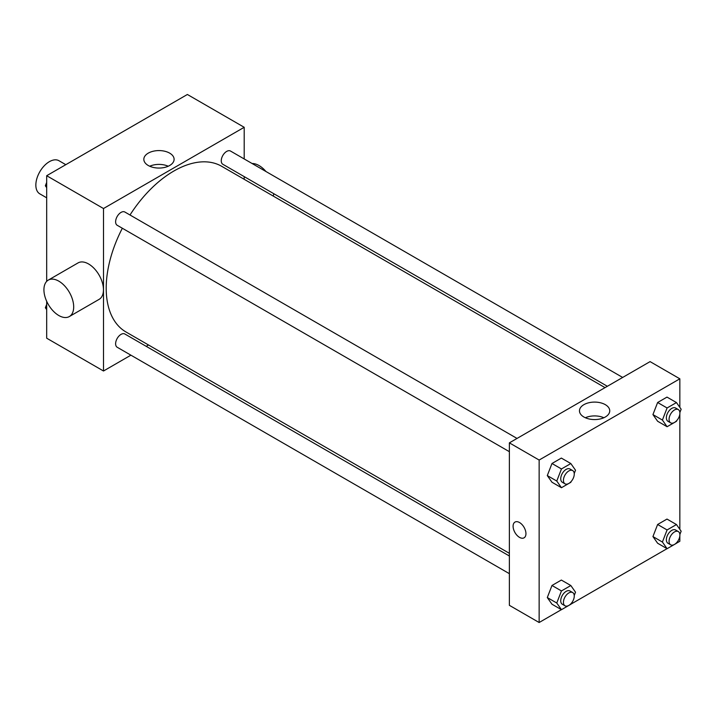 <?xml version="1.0" encoding="UTF-8"?>
<svg xmlns="http://www.w3.org/2000/svg" width="717" height="717" viewBox="0 0 717 717"><rect width="100%" height="100%" fill="white"/><g stroke="black" fill="none" stroke-linecap="round" stroke-linejoin="round"><path stroke-width="1.08" d="M65.803 164.677L58.946 160.716A19.135 11.051 120 0 0 44.203 165.842A19.135 11.051 120 0 0 35.85 185.094A19.135 11.051 120 0 0 39.811 193.85L46.677 197.811M130.906 355.175L103.499 371.003L46.677 338.191L46.677 301.274M46.677 281.378L46.677 175.719L187.379 94.483L244.201 127.294L244.201 158.95M148.536 344.994L146.214 346.338M122.338 228.248A95.666 55.236 120 0 0 106.206 288.198A95.666 55.236 120 0 0 126.013 331.998L509.375 553.327M605.04 387.628L221.678 166.299A95.666 55.236 120 0 0 129.992 214.992M244.201 176.624L244.201 179.295M103.499 371.003L103.499 208.53L244.201 127.294M622.661 377.447L230.489 151.036A7.654 4.419 120 0 0 224.591 153.088A7.654 4.419 120 0 0 221.257 160.787A7.654 4.419 120 0 0 222.844 164.292L607.353 386.284M509.375 555.998L124.857 334.005A7.654 4.419 120 0 0 118.959 336.049A7.654 4.419 120 0 0 115.616 343.757A7.654 4.419 120 0 0 117.203 347.261L509.375 573.672M509.375 451.692L117.203 225.281A7.654 4.419 -60 0 1 117.203 216.444A7.654 4.419 -60 0 1 124.857 212.026L517.029 438.437M103.499 208.53L46.677 175.719M148.267 165.502A15.138 8.738 180 0 1 143.83 159.317A15.138 8.738 180 0 1 158.968 150.579A15.138 8.738 180 0 1 174.106 159.317A15.138 8.738 180 0 1 164.758 167.393A15.138 8.738 180 0 1 148.267 165.502M48.281 280.105L78.045 262.915A21.044 12.153 60 0 1 94.268 268.561A21.044 12.153 60 0 1 103.454 289.74A21.044 12.153 60 0 1 99.089 299.374L69.334 316.555A21.044 12.153 60 0 1 48.281 304.402A21.044 12.153 60 0 1 48.281 280.105A21.044 12.153 60 0 1 64.503 285.742A21.044 12.153 60 0 1 73.69 306.921A21.044 12.153 60 0 1 69.334 316.555M273.24 196.064A21.044 12.153 -120 0 0 273.769 193.698M265.962 171.515A21.044 12.153 -120 0 0 252.115 163.521M149.701 166.227A15.138 8.738 180 0 1 168.226 166.227M561.402 609.656L539.139 622.517L509.375 605.327L509.375 442.855L650.077 361.619L679.841 378.809L679.841 407.373M679.841 535.975L679.841 541.281L676.498 543.208M667.034 548.675L570.857 604.198M657.623 421.255L652.936 414.587L657.623 402.506L666.989 397.101L657.623 402.506L652.936 414.587L657.623 421.255L667.088 426.723L662.4 420.054L667.088 407.973L676.463 402.569L681.15 409.237L679.868 412.526M551.982 604.225L547.295 597.557L551.982 585.475L561.357 580.062L551.982 585.475L547.295 597.557L551.982 604.225L561.456 609.692L556.768 603.024L561.456 590.942L570.831 585.529L575.518 592.197L574.236 595.495M679.841 413.996L679.841 529.352M539.139 622.517L539.139 460.045L679.841 378.809M657.623 543.235L652.936 536.567L657.623 524.486L666.989 519.072L657.623 524.486L652.936 536.567L657.623 543.235L667.088 548.702L662.4 542.034L667.088 529.953L676.463 524.548L681.15 531.207L679.868 534.506M551.982 482.245L547.295 475.577L551.982 463.496L561.357 458.082L551.982 463.496L547.295 475.577L551.982 482.245L561.456 487.712L556.768 481.044L561.456 468.963L570.831 463.549L575.518 470.218L574.236 473.516M539.139 460.045L509.375 442.855M583.907 417.016A15.138 8.738 180 0 1 579.47 410.832A15.138 8.738 180 0 1 594.608 402.094A15.138 8.738 180 0 1 609.746 410.832A15.138 8.738 180 0 1 600.398 418.907A15.138 8.738 180 0 1 583.907 417.016M525.946 533.663A9.088 5.243 60 0 1 524.064 537.822A9.088 5.243 60 0 1 514.976 532.579A9.088 5.243 60 0 1 514.976 522.084A9.088 5.243 60 0 1 521.976 524.512A9.088 5.243 60 0 1 525.946 533.663M524.064 537.822A9.088 5.243 60 0 1 514.976 532.57A9.088 5.243 60 0 1 514.976 522.084M585.341 417.742A15.138 8.738 180 0 1 603.866 417.742M571.117 481.555L570.831 482.299L561.456 487.712M572.677 470.567L569.97 469.008A7.654 4.419 120 0 0 564.073 471.051A7.654 4.419 120 0 0 560.73 478.759A7.654 4.419 120 0 0 562.316 482.263L565.023 483.823A7.654 4.419 120 0 0 572.677 479.404A7.654 4.419 120 0 0 572.677 470.567A7.654 4.419 120 0 0 566.78 472.62A7.654 4.419 120 0 0 563.437 480.318A7.654 4.419 120 0 0 565.023 483.823M556.768 481.044L547.295 475.577M561.456 468.963L551.982 463.496M570.831 463.549L561.357 458.082M676.749 420.574L676.463 421.309L667.088 426.723M678.309 409.577L675.602 408.018A7.654 4.419 120 0 0 669.705 410.07A7.654 4.419 120 0 0 666.362 417.769A7.654 4.419 120 0 0 667.948 421.273L670.655 422.833A7.654 4.419 120 0 0 678.309 418.414A7.654 4.419 120 0 0 678.309 409.577A7.654 4.419 120 0 0 672.412 411.63A7.654 4.419 120 0 0 669.069 419.328A7.654 4.419 120 0 0 670.655 422.833M662.4 420.054L652.936 414.587M667.088 407.973L657.623 402.506M676.463 402.569L666.989 397.101M571.117 603.535L570.831 604.279L561.456 609.692M572.677 592.547L569.97 590.987A7.654 4.419 120 0 0 564.073 593.031A7.654 4.419 120 0 0 560.73 600.738A7.654 4.419 120 0 0 562.316 604.243L565.023 605.802A7.654 4.419 120 0 0 572.677 601.384A7.654 4.419 120 0 0 572.677 592.547A7.654 4.419 120 0 0 566.78 594.599A7.654 4.419 120 0 0 563.437 602.298A7.654 4.419 120 0 0 565.023 605.802M556.768 603.024L547.295 597.557M561.456 590.942L551.982 585.475M570.831 585.529L561.357 580.062M676.749 542.545L676.463 543.289L667.088 548.702M678.309 531.557L675.602 529.997A7.654 4.419 120 0 0 669.705 532.05A7.654 4.419 120 0 0 666.362 539.749A7.654 4.419 120 0 0 667.948 543.253L670.655 544.812A7.654 4.419 120 0 0 678.309 540.394A7.654 4.419 120 0 0 678.309 531.557A7.654 4.419 120 0 0 672.412 533.609A7.654 4.419 120 0 0 669.069 541.308A7.654 4.419 120 0 0 670.655 544.812M662.4 542.034L652.936 536.567M667.088 529.953L657.623 524.486M676.463 524.548L666.989 519.072M46.677 187.648L45.359 185.793L46.677 182.414M50.02 173.792L59.475 168.325M46.677 186.545L45.359 185.793M155.652 112.802L165.116 107.344M46.677 309.627L45.359 307.763L46.677 304.393M46.677 308.525L45.359 307.763"/></g></svg>
